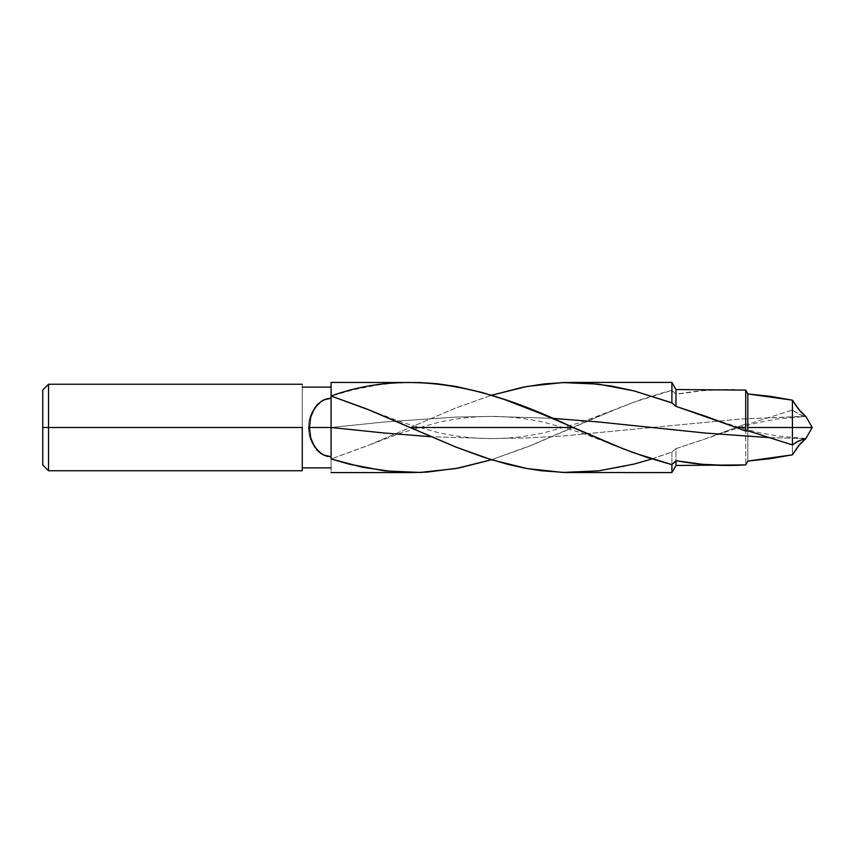 <?xml version="1.0" encoding="UTF-8"?>
<svg xmlns="http://www.w3.org/2000/svg" width="855" height="855" viewBox="0 0 855 855"><rect width="100%" height="100%" fill="white"/><g stroke="black" fill="none" stroke-linecap="round" stroke-linejoin="round"><path stroke-width="0.64" stroke-dasharray="4.28 3.21" d="M805.709 416.246L740.964 419.003L562.761 435.997L527.118 437.92L491.475 438.583L430.984 436.702L491.475 438.583L527.118 437.92L562.761 435.997L740.964 419.003L805.848 416.438L777.174 419.046L758.545 422.509L740.473 427.105L675.995 448.629L675.995 465.473L675.995 448.629L702.222 439.94L745.71 423.984L747.815 424.219L747.815 427.5L745.71 427.5L745.71 423.984L745.71 464.896L745.71 427.5L747.815 427.5L747.815 461.059L747.815 424.219L792.425 410.069L792.425 427.5L812.25 427.5L792.425 427.5L792.425 454.828L792.425 410.069L798.517 414.002L805.303 416.471L800.451 414.921L792.425 410.069L747.815 424.219L745.71 423.984L713.668 435.826M491.475 459.755L527.118 447.047L598.404 416.374L634.036 402.107L671.902 390.34L675.995 394.315C699.326 390.03 722.561 388.63 745.71 390.104M805.1 438.562L768.56 437.589L805.1 438.562M330.287 456.752L331.088 456.773L331.088 467.867L331.088 427.5L384.547 421.953L455.833 417.08L491.475 416.417L551.967 418.298L491.475 416.417L455.833 417.08L384.547 421.953L331.088 427.5L331.088 382.431L331.088 398.227L331.088 387.133L331.088 398.227L331.088 387.86L331.088 396.025L353.714 389.698L376.489 385.22L391.494 383.382L412.57 382.431M671.902 464.66L673.911 462.897M302.253 427.5L302.253 470.752L302.253 384.248L302.253 467.867L302.253 387.133L302.253 427.5L48.521 427.5L302.253 427.5M48.521 470.752L48.521 427.5L48.521 470.752M42.75 427.5L48.521 427.5L42.75 427.5L42.75 464.981L42.75 427.5M728.364 389.527L702.222 390.714L675.995 394.315L675.995 389.527L675.995 394.315L671.902 390.34L661.332 393.182L639.925 399.99L618.689 407.974L533.413 444.493L490.866 459.947M331.088 458.975L331.088 472.569L331.088 458.975L368.377 445.38L456.228 407.792L491.475 395.245L455.833 407.953L370.578 444.493L331.088 458.975L331.088 427.5L308.441 427.5L309.425 427.5L310.739 437.942L312.396 442.751L316.532 449.527M570.381 472.569L598.265 470.902L622.857 466.755L647.342 460.364L671.902 452.071L671.902 472.569L671.902 452.071L675.995 448.629L671.902 452.071L651.863 458.975M671.902 382.431L671.902 390.34L671.902 382.431M325.338 455.747L326.471 456.121M327.433 456.356L329.795 456.72M322.698 454.582L324.098 455.255M321.02 453.556L322.25 454.326M317.258 450.339L318.039 451.141M316.649 405.345C311.263 411.747 308.527 419.132 308.431 427.5C308.527 435.868 311.263 443.253 316.649 449.655C311.263 443.253 308.527 435.868 308.431 427.5C308.527 419.132 311.263 411.747 316.649 405.345L312.385 412.281L310.728 417.101L309.425 427.5L308.441 427.5L331.088 427.5L331.088 398.227L325.883 399.061L321.384 401.198L314.693 407.953L310.728 417.101L309.425 427.5L308.441 427.5L309.425 427.5L308.441 427.5L309.425 427.5L310.739 437.942L312.396 442.751L316.649 449.655L323.543 455.01L331.088 456.773M48.521 384.248L48.521 427.5L48.521 384.248M805.303 438.53L803.978 438.829M331.088 398.227L330.276 398.248M329.816 398.28L327.433 398.644M326.482 398.879L325.338 399.242M324.098 399.745L322.698 400.429M322.25 400.674L321.01 401.444M318.039 403.859L317.248 404.672M370.578 410.507L402.598 422.562L438.134 432.577C456.442 436.616 474.215 438.615 491.475 438.583C508.725 438.615 526.509 436.616 544.817 432.577L580.353 422.562L612.372 410.507M370.578 444.493L402.598 432.438L438.134 422.423C456.442 418.384 474.215 416.385 491.475 416.417C508.725 416.385 526.509 418.384 544.817 422.423L580.353 432.438L612.372 444.493M805.688 438.497L777.174 435.954L758.545 432.491L740.473 427.895L713.668 419.174"/><path stroke-width="1.28" d="M490.866 395.438L522.854 387.24L544.101 383.916L565.379 382.484L586.754 383.008L611.539 386.043L634.634 391.056L671.902 402.929L675.995 406.371L675.995 389.527L675.995 406.371L736.294 427.5L745.71 427.5L745.71 390.104L747.815 393.941L747.815 427.5L812.25 427.5L792.425 427.5L792.425 400.172L800.323 411.415L805.848 416.438L798.346 409.053L792.425 400.172L770.205 396.314L747.815 393.941L792.425 400.172L792.425 444.931L798.517 440.998L805.699 438.497M651.863 458.975L634.036 464.094L598.404 470.881L562.761 472.441L527.118 468.572L491.475 459.755L455.833 447.047L370.578 410.507L331.088 396.025L331.088 427.5L384.547 433.047L430.984 436.702L384.547 433.047L331.088 427.5L331.088 458.975L348.904 464.094L384.547 470.881L420.19 472.441L455.833 468.572L491.475 459.755L458.868 468.006L426.891 472.12L412.57 472.569L394.946 471.907L363.012 467.375L331.088 458.975L331.088 456.773L323.532 454.999L317.675 450.777L312.374 442.719L310.728 437.899L309.425 427.5L310.75 417.037L312.396 412.26L317.697 404.201L323.543 399.99L331.088 398.227L331.088 396.025C411.672 366.742 492.384 388.662 572.893 427.5L612.372 444.493L634.036 452.894L671.902 464.66L647.149 457.457L622.472 448.512L542.69 414.354L504.888 399.648L482.295 392.541L455.79 386.417L436.884 383.713L419.891 382.548L331.088 382.431L331.088 396.025L365.609 408.508L410.058 427.5L572.893 427.5L410.058 427.5L455.042 446.727L483.727 457.265L508.223 464.468L524.628 468.113L540.937 470.71L565.486 472.516L671.902 472.569L671.902 464.66L671.902 472.569L675.995 465.473L675.995 460.685C699.326 464.97 722.561 466.37 745.71 464.896L747.815 461.059L792.425 454.828L800.323 443.585L805.709 438.754L798.346 445.947L792.425 454.828L770.205 458.686L747.815 461.059L745.71 464.896L675.995 465.473L675.995 460.685L671.902 464.66M768.56 437.589L705.322 433.047L598.404 421.953L551.967 418.298L598.404 421.953L705.322 433.047L768.56 437.589M673.911 462.897L675.995 460.685L702.222 464.286L728.364 465.473M302.253 427.5L48.521 427.5L48.521 470.752L48.521 427.5L42.75 427.5L42.75 464.981L42.75 390.019L42.75 427.5L48.521 427.5L48.521 384.248L48.521 427.5L302.253 427.5L302.253 470.752L302.253 427.5M302.253 467.867L331.088 467.867L302.253 467.867M331.088 387.133L302.253 387.133L331.088 387.133M745.71 390.104L745.71 431.016L745.71 427.5L736.294 427.5L745.71 431.016L747.815 430.781L747.815 393.941L745.71 390.104L675.995 389.527L671.902 382.431L671.902 402.929L671.902 382.431L570.381 382.431M331.088 398.227L331.088 427.5L309.425 427.5L310.75 417.037L314.704 407.931L321.405 401.187L325.883 399.061L331.088 398.227L331.088 382.431M317.697 450.799L321.405 453.813L325.883 455.939L321.384 453.802L314.693 447.047L310.728 437.899L309.425 427.5L331.088 427.5L331.088 458.975M803.978 438.829L796.518 442.099L792.425 444.931L792.425 427.5L747.815 427.5L747.815 430.781L792.425 444.931L747.815 430.781L745.71 431.016L705.322 416.171L675.995 406.371L671.902 402.929L669.679 402.107L634.036 390.906L598.404 384.119L562.761 382.559L527.118 386.428L491.475 395.245M326.471 456.121L327.433 456.356M316.585 449.58L317.258 450.339M331.088 456.773L325.873 455.939M328.416 398.451L323.532 400.001L317.675 404.223M317.248 404.672L316.542 405.473M302.253 470.752L48.521 470.752L42.75 464.981M805.838 438.615L812.25 427.5L805.838 416.385M331.088 472.569L412.57 472.569M302.253 384.248L48.521 384.248L42.75 390.019"/></g></svg>
